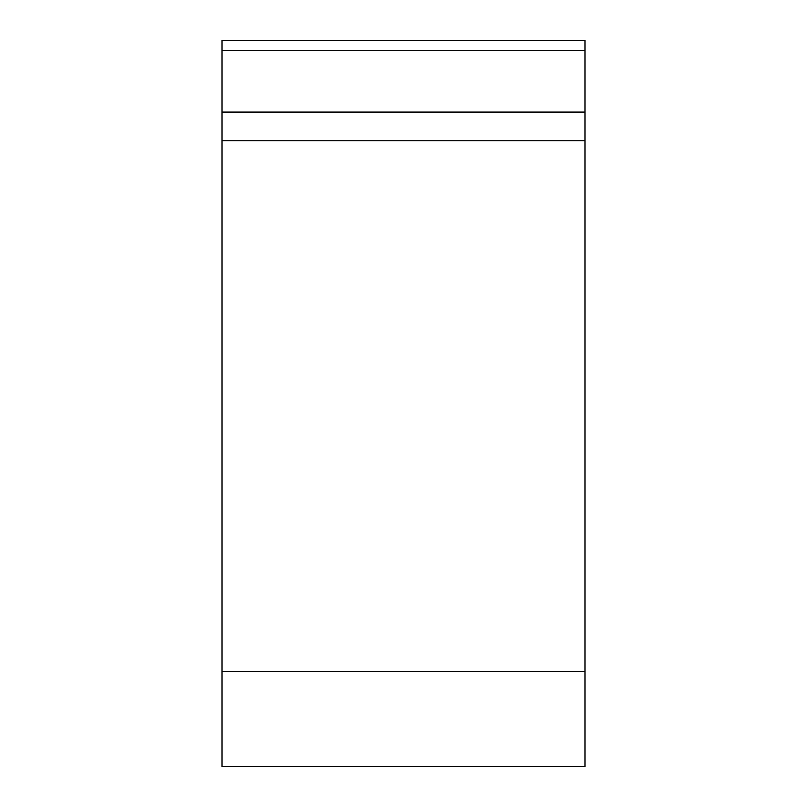 <?xml version="1.0" encoding="UTF-8"?>
<svg xmlns="http://www.w3.org/2000/svg" width="807" height="807" viewBox="0 0 807 807"><rect width="100%" height="100%" fill="white"/><g stroke="black" fill="none" stroke-linecap="round" stroke-linejoin="round"><path stroke-width="1.21" d="M584.974 40.35L584.974 766.65L222.026 766.65L222.026 40.35L584.974 40.35L584.974 671.404L222.026 671.404M584.974 140.761L222.026 140.761M222.026 112.072L584.974 112.072M584.974 50.69L222.026 50.69"/></g></svg>
